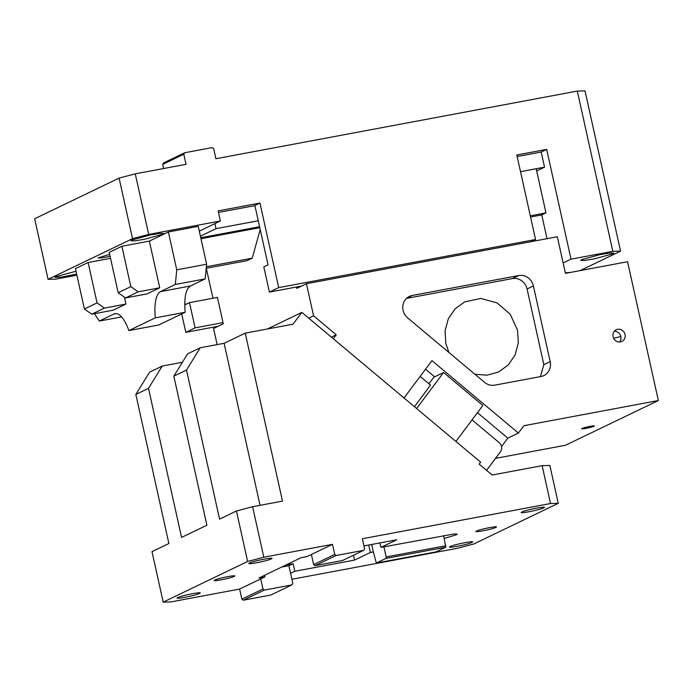 <?xml version="1.0" encoding="UTF-8"?>
<svg xmlns="http://www.w3.org/2000/svg" width="693" height="693" viewBox="0 0 693 693"><rect width="100%" height="100%" fill="white"/><g stroke="black" fill="none" stroke-linecap="round" stroke-linejoin="round"><path stroke-width="1.04" d="M259.797 227.676L200.961 238.695M259.589 226.724L200.753 237.742M199.289 231.133L220.374 220.98L148.692 234.407L132.528 238.669L48.077 279.331L55.804 279.123L76.897 275.182M162.95 234.217L163.886 233.48L159.849 233.394L150.043 235.048L131.887 240.038L130.951 240.783L134.979 240.861L144.794 239.206L162.95 234.217M109.659 254.314L98.016 257.952L101.68 257.9L110.1 256.323M76.022 271.24L55.882 276.628L54.946 277.373L61.92 277.053L76.637 274.012M118.174 292.732L130.838 286.633L138.21 291.831L125.546 297.929L118.174 292.732L109.217 252.356L121.89 246.258L149.367 241.112L168.364 231.964L198.233 226.368L206.627 264.232L205.197 278.881L175.329 284.476L176.758 269.82L206.627 264.232M84.39 309L97.063 302.902L104.435 308.09L91.771 314.189L84.39 309L75.442 268.615L88.106 262.517L110.542 258.316M206.228 268.286L247.089 260.637L252.226 258.16L206.384 266.744M563.149 262.959L571.015 259.165L546.682 149.376L541.19 152.027L544.542 167.169L520.512 171.665L536.183 168.728L545.971 212.898L541.753 214.934L547.02 238.687M536.677 170.954L544.542 167.169M258.264 220.764L216.008 228.673L200.407 236.183M214.882 223.622L216.008 228.673M163.609 168.529L162.69 164.397L183.801 154.227L186.036 164.328L135.265 173.83L119.092 178.101L34.65 218.754L48.077 279.331M119.092 178.101L132.528 238.669M220.374 220.98L218.139 210.889L259.953 203.058L278.699 287.612L269.404 292.082L263.808 266.84L268.035 264.813L254.885 205.5L259.953 203.058M135.265 173.83L148.692 234.407M91.771 314.189L113.271 310.161L125.935 304.062L124.402 297.124M94.439 313.686L99.333 321.067L114.111 313.946A32.441 11.365 79.4 0 1 115.133 313.608A32.441 11.365 79.4 0 1 128.863 330.587L158.732 325L185.178 312.266C183.983 297.869 185.724 289.111 190.419 286.001L205.197 278.881M175.329 284.476L160.551 291.588A32.441 11.365 79.4 0 0 155.31 317.853L128.863 330.587M168.364 231.964L176.758 269.82M125.546 297.929L147.046 293.901L159.719 287.803L149.367 241.112M97.063 302.902L88.106 262.517M125.935 304.062L104.435 308.09M130.838 286.633L121.89 246.258M159.719 287.803L138.21 291.831M541.19 152.027L517.151 156.523M254.911 205.622L218.477 212.439M546.682 149.376L516.813 154.972L535.55 239.518L531.089 241.675M571.015 259.165L612.829 251.342L620.556 251.135L580.11 270.608M565.332 272.808L570.495 272.41M612.751 253.837L594.594 258.827L584.779 260.481L580.751 260.395L581.687 259.658L599.843 254.669L609.658 253.014L613.686 253.101L612.751 253.837M218.026 326.299L185.802 332.337L195.097 327.858L189.501 302.624L185.274 304.651L184.78 302.425M223.025 322.635L195.097 327.858M181.722 313.929L185.802 332.337M620.556 251.135L585.022 90.87L577.304 91.078L215.904 158.732L213.669 148.64L212.197 147.6L184.719 152.746L163.6 162.907L162.69 164.397M301.628 286.053L269.404 292.082M535.55 239.518L278.699 287.612M612.829 251.342L577.304 91.078M155.31 317.853L185.178 312.266M99.333 321.067L121.57 316.9M217.429 297.392L189.501 302.624M183.801 154.227L184.719 152.746M414.457 406.73L430.509 385.091M428.932 383.775L433.853 377.2L443.563 372.522L416.614 408.532M443.563 372.522L482.856 405.44L455.907 441.45M301.853 312.396L293.035 324.185L245.235 333.134L282.484 501.134L252.616 506.722L263.808 557.207L332.501 544.343L311.391 554.504L313.626 564.604L315.098 565.644L336.209 555.474L363.695 550.329L364.605 548.847L362.37 538.747L550.528 503.525L542.143 465.661L492.16 475.026L479.158 464.128L480.63 462.162L301.853 312.396L267.403 328.976M332.501 544.343L334.736 554.435L336.209 555.474M542.143 465.661L549.861 465.462L558.255 503.317L473.813 543.979L457.64 548.25L291.909 579.27M558.255 503.317L550.528 503.525M444.274 538.426L456.297 534.831L457.198 534.112L454.21 533.948L380.933 547.383L396.768 539.76L363.955 545.911M281.549 567.117L288.912 565.739L290.592 573.31L294.811 571.275L354.547 560.091L370.383 552.468L373.371 551.914L376.308 563.062L386.018 558.385L445.755 547.201L436.044 551.879L376.308 563.062M495.729 527.451C500.675 525.242 480.379 529.045 476.611 531.029C471.664 533.238 491.961 529.435 495.729 527.451L496.301 526.992M476.611 531.029L476.03 531.488M543.563 507.934C549.125 505.448 526.299 509.719 522.054 511.962C516.493 514.449 539.319 510.169 543.563 507.934L544.213 507.423M522.054 511.962L521.405 512.473M471.786 542.489C477.347 540.012 454.521 544.282 450.277 546.517C444.715 549.003 467.541 544.733 471.786 542.489L472.435 541.978M450.277 546.517L449.627 547.037M187.569 353.863L200.234 347.765L186.504 370.053L173.839 376.152L187.569 353.863M245.235 333.134L224.125 343.295L200.234 347.765M149.567 372.158L162.231 366.06L148.51 388.349L135.837 394.447L149.567 372.158M182.372 362.292L162.231 366.06M224.125 343.295L260.048 505.336M263.808 557.207L247.635 561.469L236.443 510.992L219.56 519.126L186.504 370.053M236.443 510.992L252.616 506.722M311.391 554.504L307.164 556.54L301.195 557.657L258.974 577.988L264.943 576.871L239.613 589.067L170.92 601.922L163.193 602.13L247.635 561.469M271.171 558.93C276.741 556.444 253.907 560.715 249.662 562.959C244.101 565.436 266.926 561.165 271.171 558.93L271.821 558.419M249.662 562.959L249.012 563.47M199.393 593.485C204.955 591.008 182.129 595.278 177.884 597.513C172.323 599.999 195.149 595.729 199.393 593.485L200.043 592.974M177.884 597.513L177.235 598.033M234.087 576.437C239.033 574.228 218.737 578.023 214.969 580.015C210.022 582.224 230.319 578.421 234.087 576.437L234.667 575.978M214.969 580.015L214.397 580.465M313.626 564.604L334.736 554.435M315.098 565.644L342.576 560.498L363.695 550.329M260.724 578.898L262.959 588.998L264.431 590.038L291.909 584.892L292.827 583.402L290.592 573.31M288.912 565.739L293.13 563.704L285.767 565.081M443.659 535.646L445.755 547.201M173.839 376.152L206.886 525.225L181.557 537.421L148.51 388.349M383.922 546.829L386.157 556.921L445.894 545.737M386.157 556.921L386.018 558.385M371.717 544.455L373.371 551.914M291.909 584.892L270.798 595.053L243.321 600.199L264.431 590.038M239.613 589.067L241.848 599.159L262.959 588.998M241.848 599.159L243.321 600.199M135.837 394.447L168.893 543.52L152.001 551.654L163.193 602.13M264.596 575.277L264.943 576.871M379.946 542.914L380.933 547.383M368.728 545.01L370.383 552.468M354.547 560.091L353.473 555.249M294.811 571.275L293.13 563.704M613.097 336.72A6.488 6.046 64.3 0 0 621.881 341.45A6.488 6.046 64.3 0 0 625.043 334.485A6.488 6.046 64.3 0 0 616.25 329.755A6.488 6.046 64.3 0 0 613.097 336.72M619.551 342.013A6.488 6.046 64.3 0 0 620.824 336.521A6.488 6.046 64.3 0 0 614.362 331.228M658.35 400.537L523.899 425.71L518.39 433.056L431.956 360.646L404.01 397.973L333.29 338.73L336.235 334.797L313.565 315.809L306.453 283.732L557.337 236.755L565.453 273.354L627.572 261.72L658.35 400.537L565.462 445.261L495.547 458.35M541.034 376.498A12.976 12.102 64.3 0 0 543.866 375.571A12.976 12.102 64.3 0 0 550.181 361.642L533.402 285.923A12.976 12.102 64.3 0 0 518.659 275.545L412.222 295.469A12.976 12.102 64.3 0 0 409.39 296.396A12.976 12.102 64.3 0 0 403.075 310.325A12.976 12.102 64.3 0 0 407.666 317.914L484.598 382.371A12.976 12.102 64.3 0 0 494.75 385.161L541.034 376.498M540.436 376.611L543.849 364.691L527.07 288.972A12.976 12.102 64.3 0 0 512.318 278.595L406.488 298.406M474.904 374.237L487.032 375.19L498.588 371.976L508.298 364.951L515.124 354.877L518.321 342.862L517.541 330.189L510.221 314.258L497.115 302.91L480.881 298.466L464.812 301.819L455.093 308.844L448.267 318.919L445.071 330.942L445.859 343.607L448.899 352.46M216.978 297.479L217.403 297.271L223.276 323.778L213.565 328.447L217.143 344.603M308.714 318.139L313.565 315.809M306.453 283.732L296.743 288.401L296.439 287.023M252.226 258.16L260.221 229.582M212.942 298.233L206.297 268.269M530.301 215.835L545.971 212.898M530.569 217.03L541.753 214.934M501.567 446.517L507.839 438.141L477.442 412.673M434.641 376.819L425.545 369.204M507.839 438.141L518.39 433.056M486.573 470.339L500.502 451.723C502.451 448.501 502.035 445.486 499.272 442.697L472.046 419.889M430.596 385.161L420.149 376.412M593.988 426.256A6.488 0.572 167.5 0 0 594.343 425.97A6.488 0.572 167.5 0 0 589.024 426.567A6.488 0.572 167.5 0 0 582.042 428.491A6.488 0.572 167.5 0 0 581.678 428.776A6.488 0.572 167.5 0 0 587.006 428.17A6.488 0.572 167.5 0 0 593.988 426.256M331.384 337.127L336.235 334.797M160.551 291.588L190.419 286.001M114.111 313.946L116.216 313.557M613.626 338.236L620.824 336.521M406.904 298.033L412.222 295.469M512.318 278.595L518.659 275.545M527.07 288.972L533.402 285.923M543.849 364.691L550.181 361.642"/></g></svg>
